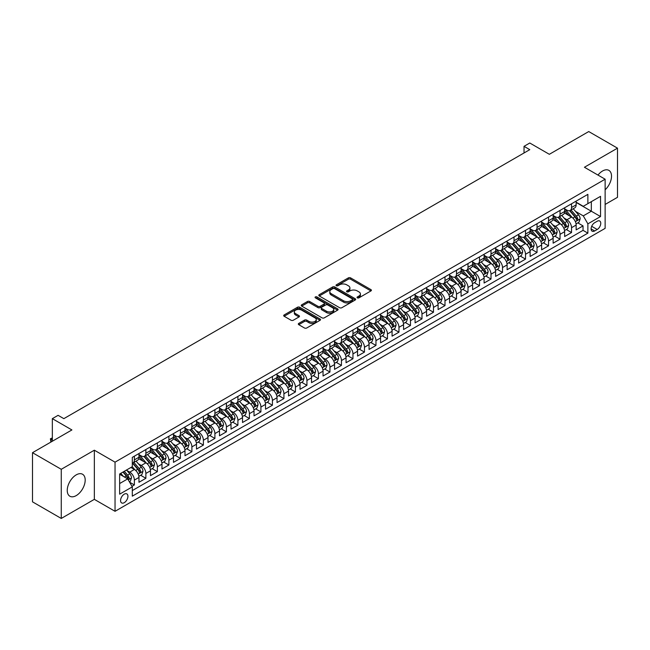 <?xml version="1.0" encoding="UTF-8"?>
<svg xmlns="http://www.w3.org/2000/svg" width="650" height="650" viewBox="0 0 650 650"><rect width="100%" height="100%" fill="white"/><g stroke="black" fill="none" stroke-linecap="round" stroke-linejoin="round"><path stroke-width="0.97" d="M357.362 297.854A1.121 0.642 0 0 0 358.938 297.854L370.939 290.924A1.601 0.918 0 0 0 371.41 290.274A1.601 0.918 0 0 0 370.939 289.624L350.61 277.883A1.601 0.918 0 0 0 348.351 277.883L336.359 284.814A1.121 0.642 0 0 0 336.026 285.269A1.121 0.642 0 0 0 336.359 285.724A1.121 0.642 0 0 0 337.935 285.724L339.487 284.83A5.111 2.949 0 0 1 346.718 284.83L348.408 285.805A5.111 2.949 0 0 1 349.911 287.893A5.111 2.949 0 0 1 348.408 289.981L346.856 290.875A1.121 0.642 0 0 0 346.531 291.33A1.121 0.642 0 0 0 346.856 291.793A1.121 0.642 0 0 0 348.441 291.793L349.993 290.891A5.111 2.949 0 0 1 357.216 290.891L358.914 291.874A5.111 2.949 0 0 1 360.409 293.954A5.111 2.949 0 0 1 358.914 296.043L357.362 296.944A1.121 0.642 0 0 0 357.029 297.399A1.121 0.642 0 0 0 357.362 297.854L357.362 296.944M76.221 495.601A12.691 7.329 120 0 0 84.508 484.421A12.691 7.329 120 0 0 82.558 474.248A12.691 7.329 120 0 0 76.221 474.874A12.691 7.329 120 0 0 67.925 486.062A12.691 7.329 120 0 0 69.875 496.226A12.691 7.329 120 0 0 76.221 495.601M605.134 189.792A12.691 7.329 120 0 0 608.887 170.373A12.691 7.329 120 0 0 602.542 171.007A12.691 7.329 120 0 0 597.984 175.077M124.247 502.677A5.208 3.006 120 0 0 127.652 498.087A5.208 3.006 120 0 0 126.847 493.911A5.208 3.006 120 0 0 124.247 494.171A5.208 3.006 120 0 0 120.843 498.761A5.208 3.006 120 0 0 121.647 502.929A5.208 3.006 120 0 0 124.247 502.677M298.781 323.391A1.601 0.918 0 0 0 298.309 324.049A1.601 0.918 0 0 0 298.781 324.699L304.484 327.99A1.601 0.918 0 0 0 306.743 327.99L320.068 320.296A1.601 0.918 0 0 0 320.531 319.646A1.601 0.918 0 0 0 320.068 318.996L299.739 307.255A1.601 0.918 0 0 0 297.481 307.255L284.156 314.949A1.601 0.918 0 0 0 283.692 315.599A1.601 0.918 0 0 0 284.156 316.257L291.046 320.231A1.601 0.918 0 0 0 293.304 320.231L299.008 316.94A1.601 0.918 0 0 0 299.471 316.29A1.601 0.918 0 0 0 299.008 315.632L295.588 313.666A4.274 2.47 0 0 1 294.336 311.919A4.274 2.47 0 0 1 296.977 309.644A4.274 2.47 0 0 1 301.632 310.172L315.014 317.899A4.274 2.47 0 0 1 316.266 319.646A4.274 2.47 0 0 1 313.625 321.921A4.274 2.47 0 0 1 308.969 321.392L306.743 320.101A1.601 0.918 0 0 0 304.484 320.101L298.781 323.391L298.781 324.699L304.484 321.433L304.484 320.101M605.134 204.449L617.5 197.308L617.5 148.159L588.738 131.552L549.339 154.302L529.783 143.008L524.03 146.331L529.783 149.654L63.846 418.649L58.094 415.334L52.341 418.649L52.341 441.236M61.263 469.3L61.263 518.448L94.339 499.354L94.339 450.198L61.263 469.3L32.5 452.692L71.906 429.942L52.341 418.649M94.339 450.198L115.042 462.158L605.134 179.205L605.134 228.361L115.042 511.306L115.042 462.158M617.5 148.159L584.423 167.253L605.134 179.205M339.601 307.71A1.601 0.918 0 0 0 341.859 307.71L355.184 300.024A1.601 0.918 0 0 0 355.656 299.366A1.601 0.918 0 0 0 355.184 298.716L334.864 286.983A1.601 0.918 0 0 0 332.605 286.983L319.28 294.678A1.601 0.918 0 0 0 318.809 295.327A1.601 0.918 0 0 0 319.28 295.977L339.601 307.71M315.827 298.098A1.121 0.642 0 0 1 316.964 298.252L316.964 296.92L337.626 308.856A1.601 0.918 0 0 1 338.098 309.506A1.601 0.918 0 0 1 337.626 310.156L324.301 317.85A1.601 0.918 0 0 1 322.043 317.85L301.714 306.118L307.418 302.851L307.418 301.519L301.714 304.809A1.601 0.918 0 0 0 301.251 305.467A1.601 0.918 0 0 0 301.714 306.118L301.714 304.809M307.418 302.851A1.601 0.918 0 0 1 309.676 302.851L309.676 301.519A1.601 0.918 0 0 0 307.418 301.519M309.676 301.519L317.923 306.28A1.601 0.918 0 0 0 320.182 306.28L323.96 304.094A1.601 0.918 0 0 0 324.431 303.444A1.601 0.918 0 0 0 323.96 302.794L315.38 297.838A1.121 0.642 0 0 1 315.055 297.383A1.121 0.642 0 0 1 315.746 296.782A1.121 0.642 0 0 1 316.964 296.92M61.263 518.448L32.5 501.841L32.5 452.692M131.982 486.322L134.371 484.941L129.594 482.186M126.88 470.454L129.773 472.119A6.508 3.754 60 0 1 134.371 480.09L138.97 477.433L138.97 482.284L145.876 478.294L140.644 475.272M138.385 463.808L141.278 465.481A6.508 3.754 60 0 1 145.876 473.452L150.475 470.795L150.475 475.637L157.381 471.656L152.149 468.634M149.89 457.169L152.782 458.835A6.508 3.754 60 0 1 157.381 466.806L161.98 464.149L161.98 468.999L168.886 465.01L163.654 461.996M161.395 450.523L164.279 452.197A6.508 3.754 60 0 1 168.886 460.168L173.485 457.511L173.485 462.353L180.391 458.372L175.159 455.349M172.9 443.885L175.784 445.551A6.508 3.754 60 0 1 180.391 453.521L184.99 450.864L184.99 455.715L191.896 451.734L186.656 448.711M184.405 437.247L187.289 438.913A6.508 3.754 60 0 1 191.896 446.883L196.495 444.226L196.495 449.077L203.401 445.087L198.161 442.065M195.91 430.601L198.794 432.266A6.508 3.754 60 0 1 203.401 440.237L208 437.58L208 442.431L214.906 438.449L209.666 435.427M207.415 423.962L210.299 425.628A6.508 3.754 60 0 1 214.906 433.599L219.505 430.942L219.505 435.793L226.403 431.803L221.171 428.781M218.92 417.316L221.804 418.982A6.508 3.754 60 0 1 226.403 426.952L231.01 424.296L231.01 429.146L237.908 425.165L232.676 422.142M230.425 410.678L233.309 412.344A6.508 3.754 60 0 1 237.908 420.314L242.515 417.657L242.515 422.508L249.413 418.519L244.181 415.496M241.922 404.032L244.814 405.697A6.508 3.754 60 0 1 249.413 413.668L254.02 411.011L254.02 415.862L260.918 411.881L255.686 408.858M253.427 397.394L256.319 399.059A6.508 3.754 60 0 1 260.918 407.03L265.525 404.373L265.525 409.224L272.423 405.234L267.191 402.212M264.932 390.748L267.824 392.413A6.508 3.754 60 0 1 272.423 400.384L277.03 397.727L277.03 402.577L283.928 398.596L278.696 395.574M276.437 384.109L279.329 385.775A6.508 3.754 60 0 1 283.928 393.746L288.535 391.089L288.535 395.939L295.433 391.95L290.201 388.928M287.942 377.463L290.834 379.129A6.508 3.754 60 0 1 295.433 387.099L300.032 384.442L300.032 389.293L306.938 385.312L301.706 382.289M299.447 370.825L302.339 372.491A6.508 3.754 60 0 1 306.938 380.461L311.537 377.804L311.537 382.655L318.443 378.666L313.211 375.643M310.952 364.179L313.844 365.852A6.508 3.754 60 0 1 318.443 373.815L323.042 371.158L323.042 376.009L329.948 372.027L324.716 369.005M322.457 357.541L325.341 359.206A6.508 3.754 60 0 1 329.948 367.177L334.547 364.52L334.547 369.371L341.453 365.381L336.221 362.359M333.962 350.894L336.846 352.568A6.508 3.754 60 0 1 341.453 360.539L346.052 357.882L346.052 362.724L352.958 358.743L347.717 355.721M345.467 344.256L348.351 345.922A6.508 3.754 60 0 1 352.958 353.892L357.557 351.236L357.557 356.086L364.463 352.097L359.223 349.074M356.972 337.61L359.856 339.284A6.508 3.754 60 0 1 364.463 347.254L369.062 344.598L369.062 349.44L375.968 345.459L370.727 342.436M368.477 330.972L371.361 332.637A6.508 3.754 60 0 1 375.968 340.608L380.567 337.951L380.567 342.802L387.465 338.812L382.233 335.79M379.982 324.326L382.866 325.999A6.508 3.754 60 0 1 387.465 333.97L392.072 331.313L392.072 336.156L398.97 332.174L393.738 329.152M391.487 317.688L394.371 319.353A6.508 3.754 60 0 1 398.97 327.324L403.577 324.667L403.577 329.517L410.475 325.528L405.243 322.506M402.984 311.041L405.876 312.715A6.508 3.754 60 0 1 410.475 320.686L415.082 318.029L415.082 322.871L421.98 318.89L416.747 315.868M414.489 304.403L417.381 306.069A6.508 3.754 60 0 1 421.98 314.039L426.587 311.382L426.587 316.233L433.485 312.244L428.253 309.229M425.994 297.757L428.886 299.431A6.508 3.754 60 0 1 433.485 307.401L438.092 304.744L438.092 309.587L444.99 305.606L439.757 302.583M437.499 291.119L440.391 292.784A6.508 3.754 60 0 1 444.99 300.755L449.597 298.098L449.597 302.949L456.495 298.967L451.262 295.945M449.004 284.481L451.896 286.146A6.508 3.754 60 0 1 456.495 294.117L461.094 291.46L461.094 296.311L468 292.321L462.767 289.299M460.509 277.834L463.401 279.5A6.508 3.754 60 0 1 468 287.471L472.599 284.814L472.599 289.664L479.505 285.683L474.273 282.661M472.014 271.196L474.906 272.862A6.508 3.754 60 0 1 479.505 280.832L484.104 278.176L484.104 283.026L491.01 279.037L485.777 276.014M483.519 264.55L486.403 266.216A6.508 3.754 60 0 1 491.01 274.186L495.609 271.529L495.609 276.38L502.515 272.399L497.282 269.376M495.024 257.912L497.908 259.577A6.508 3.754 60 0 1 502.515 267.548L507.114 264.891L507.114 269.742L514.02 265.752L508.779 262.73M506.529 251.266L509.413 252.931A6.508 3.754 60 0 1 514.02 260.902L518.619 258.245L518.619 263.096L525.525 259.114L520.284 256.092M518.034 244.627L520.918 246.293A6.508 3.754 60 0 1 525.525 254.264L530.124 251.607L530.124 256.457L537.03 252.468L531.789 249.446M529.539 237.981L532.423 239.647A6.508 3.754 60 0 1 537.03 247.618L541.629 244.961L541.629 249.811L548.535 245.83L543.294 242.807M541.044 231.343L543.928 233.009A6.508 3.754 60 0 1 548.535 240.979L553.134 238.322L553.134 243.173L560.032 239.184L554.799 236.161M552.549 224.697L555.433 226.363A6.508 3.754 60 0 1 560.032 234.333L564.639 231.676L564.639 236.527L571.537 232.546L571.537 227.695A6.508 3.754 -120 0 0 566.938 219.724L564.046 218.059M566.304 229.523L571.537 232.546M138.97 477.433A6.508 3.754 -120 0 0 134.371 469.462L130.918 467.472M150.475 470.795A6.508 3.754 -120 0 0 145.876 462.824L138.759 458.713M161.98 464.149A6.508 3.754 -120 0 0 157.381 456.178L150.264 452.075M173.485 457.511A6.508 3.754 -120 0 0 168.886 449.54L161.769 445.429M184.99 450.864A6.508 3.754 -120 0 0 180.391 442.894L173.274 438.791M196.495 444.226A6.508 3.754 -120 0 0 191.896 436.256L184.779 432.144M208 437.58A6.508 3.754 -120 0 0 203.401 429.609L196.284 425.506M219.505 430.942A6.508 3.754 -120 0 0 214.906 422.971L207.789 418.86M231.01 424.296A6.508 3.754 -120 0 0 226.403 416.325L219.294 412.222M242.515 417.657A6.508 3.754 -120 0 0 237.908 409.687L230.799 405.576M254.02 411.011A6.508 3.754 -120 0 0 249.413 403.041L242.304 398.938M265.525 404.373A6.508 3.754 -120 0 0 260.918 396.402L253.809 392.291M277.03 397.727A6.508 3.754 -120 0 0 272.423 389.756L265.314 385.653M288.535 391.089A6.508 3.754 -120 0 0 283.928 383.118L276.811 379.007M300.032 384.442A6.508 3.754 -120 0 0 295.433 376.472L288.316 372.369M311.537 377.804A6.508 3.754 -120 0 0 306.938 369.834L299.821 365.723M323.042 371.158A6.508 3.754 -120 0 0 318.443 363.196L311.326 359.084M334.547 364.52A6.508 3.754 -120 0 0 329.948 356.549L322.831 352.438M346.052 357.882A6.508 3.754 -120 0 0 341.453 349.911L334.336 345.8M357.557 351.236A6.508 3.754 -120 0 0 352.958 343.265L345.841 339.162M369.062 344.598A6.508 3.754 -120 0 0 364.463 336.627L357.346 332.516M380.567 337.951A6.508 3.754 -120 0 0 375.968 329.981L368.851 325.877M392.072 331.313A6.508 3.754 -120 0 0 387.465 323.342L380.356 319.231M403.577 324.667A6.508 3.754 -120 0 0 398.97 316.696L391.861 312.593M415.082 318.029A6.508 3.754 -120 0 0 410.475 310.058L403.366 305.947M426.587 311.382A6.508 3.754 -120 0 0 421.98 303.412L414.871 299.309M438.092 304.744A6.508 3.754 -120 0 0 433.485 296.774L426.376 292.662M449.597 298.098A6.508 3.754 -120 0 0 444.99 290.127L437.872 286.024M461.094 291.46A6.508 3.754 -120 0 0 456.495 283.489L449.378 279.378M472.599 284.814A6.508 3.754 -120 0 0 468 276.843L460.882 272.74M484.104 278.176A6.508 3.754 -120 0 0 479.505 270.205L472.387 266.094M495.609 271.529A6.508 3.754 -120 0 0 491.01 263.559L483.892 259.456M507.114 264.891A6.508 3.754 -120 0 0 502.515 256.921L495.398 252.809M518.619 258.245A6.508 3.754 -120 0 0 514.02 250.274L506.902 246.171M530.124 251.607A6.508 3.754 -120 0 0 525.525 243.636L518.408 239.525M541.629 244.961A6.508 3.754 -120 0 0 537.03 236.99L529.913 232.887M553.134 238.322A6.508 3.754 -120 0 0 548.535 230.352L541.418 226.241M564.639 231.676A6.508 3.754 -120 0 0 560.032 223.706L552.923 219.602M597.196 221.252L594.661 222.714A5.046 2.909 120 0 0 591.37 227.159A5.046 2.909 120 0 0 592.142 231.197A5.046 2.909 120 0 0 594.661 230.953L597.196 229.491A5.046 2.909 120 0 0 600.486 225.046A5.046 2.909 120 0 0 599.714 221A5.046 2.909 120 0 0 597.196 221.252M119.649 483.543L127.701 478.896L132.299 486.866L132.299 496.161L587.876 233.139L587.876 223.844L583.278 215.873L575.551 211.412M132.299 486.866L119.649 494.171L119.649 473.98L132.299 466.676L132.299 457.372L587.876 194.35L587.876 203.653L600.535 196.341L600.535 216.539L587.876 223.844M138.97 454.586L141.278 455.918A6.508 3.754 60 0 0 144.528 456.235L149.126 453.578A6.508 3.754 -120 0 0 150.475 450.604L150.475 446.883M150.475 447.948L152.782 449.272A6.508 3.754 60 0 0 156.032 449.597L160.631 446.94A6.508 3.754 -120 0 0 161.98 443.958L161.98 440.237M161.98 441.301L164.279 442.634A6.508 3.754 60 0 0 167.537 442.951L172.136 440.294A6.508 3.754 -120 0 0 173.485 437.32L173.485 433.599M173.485 434.663L175.784 435.988A6.508 3.754 60 0 0 179.043 436.312L183.641 433.656A6.508 3.754 -120 0 0 184.99 430.674L184.99 426.952M184.99 428.017L187.289 429.349A6.508 3.754 60 0 0 190.548 429.666L195.146 427.009A6.508 3.754 -120 0 0 196.495 424.036L196.495 420.314M196.495 421.379L198.794 422.703A6.508 3.754 60 0 0 202.053 423.028L206.651 420.371A6.508 3.754 -120 0 0 208 417.389L208 413.668M208 414.733L210.299 416.065A6.508 3.754 60 0 0 213.557 416.382L218.156 413.725A6.508 3.754 -120 0 0 219.505 410.751L219.505 407.03M219.505 408.094L221.804 409.419A6.508 3.754 60 0 0 225.062 409.744L229.661 407.087A6.508 3.754 -120 0 0 231.01 404.105L231.01 400.384M231.01 401.448L233.309 402.781A6.508 3.754 60 0 0 236.568 403.098L241.166 400.441A6.508 3.754 -120 0 0 242.515 397.467L242.515 393.746M242.515 394.81L244.814 396.134A6.508 3.754 60 0 0 248.064 396.459L252.671 393.803A6.508 3.754 -120 0 0 254.02 390.821L254.02 387.099M254.02 388.164L256.319 389.496A6.508 3.754 60 0 0 259.569 389.813L264.176 387.156A6.508 3.754 -120 0 0 265.525 384.183L265.525 380.461M265.525 381.526L267.824 382.85A6.508 3.754 60 0 0 271.074 383.175L275.681 380.518A6.508 3.754 -120 0 0 277.03 377.536L277.03 373.815M277.03 374.879L279.329 376.212A6.508 3.754 60 0 0 282.579 376.529L287.186 373.872A6.508 3.754 -120 0 0 288.535 370.898L288.535 367.177M288.535 368.241L290.834 369.566A6.508 3.754 60 0 0 294.084 369.891L298.691 367.234A6.508 3.754 -120 0 0 300.032 364.252L300.032 360.531M300.032 361.595L302.339 362.928A6.508 3.754 60 0 0 305.589 363.244L310.188 360.588A6.508 3.754 -120 0 0 311.537 357.614L311.537 353.892M311.537 354.957L313.844 356.281A6.508 3.754 60 0 0 317.094 356.606L321.693 353.949A6.508 3.754 -120 0 0 323.042 350.967L323.042 347.254M323.042 348.311L325.341 349.643A6.508 3.754 60 0 0 328.599 349.968L333.198 347.311A6.508 3.754 -120 0 0 334.547 344.329L334.547 340.608M334.547 341.673L336.846 342.997A6.508 3.754 60 0 0 340.104 343.322L344.703 340.665A6.508 3.754 -120 0 0 346.052 337.683L346.052 333.97M346.052 335.026L348.351 336.359A6.508 3.754 60 0 0 351.609 336.684L356.208 334.027A6.508 3.754 -120 0 0 357.557 331.045L357.557 327.324M357.557 328.388L359.856 329.713A6.508 3.754 60 0 0 363.114 330.037L367.713 327.381A6.508 3.754 -120 0 0 369.062 324.399L369.062 320.686M369.062 321.742L371.361 323.074A6.508 3.754 60 0 0 374.619 323.399L379.218 320.743A6.508 3.754 -120 0 0 380.567 317.761L380.567 314.039M380.567 315.104L382.866 316.428A6.508 3.754 60 0 0 386.124 316.753L390.723 314.096A6.508 3.754 -120 0 0 392.072 311.114L392.072 307.401M392.072 308.457L394.371 309.79A6.508 3.754 60 0 0 397.629 310.115L402.228 307.458A6.508 3.754 -120 0 0 403.577 304.476L403.577 300.755M403.577 301.819L405.876 303.144A6.508 3.754 60 0 0 409.126 303.469L413.733 300.812A6.508 3.754 -120 0 0 415.082 297.83L415.082 294.117M415.082 295.181L417.381 296.506A6.508 3.754 60 0 0 420.631 296.831L425.238 294.174A6.508 3.754 -120 0 0 426.587 291.192L426.587 287.471M426.587 288.535L428.886 289.868A6.508 3.754 60 0 0 432.136 290.184L436.743 287.527A6.508 3.754 -120 0 0 438.092 284.554L438.092 280.832M438.092 281.897L440.391 283.221A6.508 3.754 60 0 0 443.641 283.546L448.248 280.889A6.508 3.754 -120 0 0 449.597 277.908L449.597 274.186M449.597 275.251L451.896 276.583A6.508 3.754 60 0 0 455.146 276.9L459.753 274.243A6.508 3.754 -120 0 0 461.094 271.269L461.094 267.548M461.094 268.613L463.401 269.937A6.508 3.754 60 0 0 466.651 270.262L471.25 267.605A6.508 3.754 -120 0 0 472.599 264.623L472.599 260.902M472.599 261.966L474.906 263.299A6.508 3.754 60 0 0 478.156 263.616L482.755 260.959A6.508 3.754 -120 0 0 484.104 257.985L484.104 254.264M484.104 255.328L486.403 256.652A6.508 3.754 60 0 0 489.661 256.977L494.26 254.321A6.508 3.754 -120 0 0 495.609 251.339L495.609 247.618M495.609 248.682L497.908 250.014A6.508 3.754 60 0 0 501.166 250.331L505.765 247.674A6.508 3.754 -120 0 0 507.114 244.701L507.114 240.979M507.114 242.044L509.413 243.368A6.508 3.754 60 0 0 512.671 243.693L517.27 241.036A6.508 3.754 -120 0 0 518.619 238.054L518.619 234.333M518.619 235.398L520.918 236.73A6.508 3.754 60 0 0 524.176 237.047L528.775 234.39A6.508 3.754 -120 0 0 530.124 231.416L530.124 227.695M530.124 228.759L532.423 230.084A6.508 3.754 60 0 0 535.681 230.409L540.28 227.752A6.508 3.754 -120 0 0 541.629 224.77L541.629 221.049M541.629 222.113L543.928 223.446A6.508 3.754 60 0 0 547.186 223.762L551.785 221.106A6.508 3.754 -120 0 0 553.134 218.132L553.134 214.411M553.134 215.475L555.433 216.799A6.508 3.754 60 0 0 558.691 217.124L563.29 214.467A6.508 3.754 -120 0 0 564.639 211.486L564.639 207.764M132.299 490.587L583.042 230.352L583.042 225.899L576.144 229.889L576.144 225.038A6.508 3.754 -120 0 0 571.537 217.068L564.428 212.956M564.639 208.829L566.938 210.161A6.508 3.754 -120 0 0 570.188 210.478A6.508 3.754 -120 0 0 571.537 207.504L571.537 203.783M570.188 210.478L574.795 207.821A6.508 3.754 -120 0 0 576.144 204.847L576.144 201.126M134.371 456.178L134.371 459.899A6.508 3.754 60 0 1 133.023 462.881A6.508 3.754 60 0 1 132.299 463.141M133.023 462.881L137.629 460.224A6.508 3.754 -120 0 0 138.97 457.243L138.97 453.521M145.876 449.54L145.876 453.261A6.508 3.754 60 0 1 144.528 456.235M157.381 442.894L157.381 446.615A6.508 3.754 60 0 1 156.032 449.597M168.886 436.256L168.886 439.977A6.508 3.754 60 0 1 167.537 442.951M180.391 429.609L180.391 433.331A6.508 3.754 60 0 1 179.043 436.312M191.896 422.971L191.896 426.692A6.508 3.754 60 0 1 190.548 429.666M203.401 416.325L203.401 420.046A6.508 3.754 60 0 1 202.053 423.028M214.906 409.687L214.906 413.408A6.508 3.754 60 0 1 213.557 416.382M226.403 403.041L226.403 406.762A6.508 3.754 60 0 1 225.062 409.744M237.908 396.402L237.908 400.124A6.508 3.754 60 0 1 236.568 403.098M249.413 389.756L249.413 393.477A6.508 3.754 60 0 1 248.064 396.459M260.918 383.118L260.918 386.839A6.508 3.754 60 0 1 259.569 389.813M272.423 376.472L272.423 380.193A6.508 3.754 60 0 1 271.074 383.175M283.928 369.834L283.928 373.555A6.508 3.754 60 0 1 282.579 376.529M295.433 363.188L295.433 366.909A6.508 3.754 60 0 1 294.084 369.891M306.938 356.549L306.938 360.271A6.508 3.754 60 0 1 305.589 363.244M318.443 349.911L318.443 353.624A6.508 3.754 60 0 1 317.094 356.606M329.948 343.265L329.948 346.986A6.508 3.754 60 0 1 328.599 349.968M341.453 336.627L341.453 340.34A6.508 3.754 60 0 1 340.104 343.322M352.958 329.981L352.958 333.702A6.508 3.754 60 0 1 351.609 336.684M364.463 323.342L364.463 327.056A6.508 3.754 60 0 1 363.114 330.037M375.968 316.696L375.968 320.418A6.508 3.754 60 0 1 374.619 323.399M387.465 310.058L387.465 313.771A6.508 3.754 60 0 1 386.124 316.753M398.97 303.412L398.97 307.133A6.508 3.754 60 0 1 397.629 310.115M410.475 296.774L410.475 300.487A6.508 3.754 60 0 1 409.126 303.469M421.98 290.127L421.98 293.849A6.508 3.754 60 0 1 420.631 296.831M433.485 283.489L433.485 287.211A6.508 3.754 60 0 1 432.136 290.184M444.99 276.843L444.99 280.564A6.508 3.754 60 0 1 443.641 283.546M456.495 270.205L456.495 273.926A6.508 3.754 60 0 1 455.146 276.9M468 263.559L468 267.28A6.508 3.754 60 0 1 466.651 270.262M479.505 256.921L479.505 260.642A6.508 3.754 60 0 1 478.156 263.616M491.01 250.274L491.01 253.996A6.508 3.754 60 0 1 489.661 256.977M502.515 243.636L502.515 247.357A6.508 3.754 60 0 1 501.166 250.331M514.02 236.99L514.02 240.711A6.508 3.754 60 0 1 512.671 243.693M525.525 230.352L525.525 234.073A6.508 3.754 60 0 1 524.176 237.047M537.03 223.706L537.03 227.427A6.508 3.754 60 0 1 535.681 230.409M548.535 217.068L548.535 220.789A6.508 3.754 60 0 1 547.186 223.762M560.032 210.421L560.032 214.143A6.508 3.754 60 0 1 558.691 217.124M560.032 234.333L560.032 239.184M548.535 240.979L548.535 245.83M537.03 247.618L537.03 252.468M525.525 254.264L525.525 259.114M514.02 260.902L514.02 265.752M502.515 267.548L502.515 272.399M491.01 274.186L491.01 279.037M479.505 280.832L479.505 285.683M468 287.471L468 292.321M456.495 294.117L456.495 298.967M444.99 300.755L444.99 305.606M433.485 307.401L433.485 312.244M421.98 314.039L421.98 318.89M410.475 320.686L410.475 325.528M398.97 327.324L398.97 332.174M387.465 333.97L387.465 338.812M375.968 340.608L375.968 345.459M364.463 347.254L364.463 352.097M352.958 353.892L352.958 358.743M341.453 360.539L341.453 365.381M329.948 367.177L329.948 372.027M318.443 373.815L318.443 378.666M306.938 380.461L306.938 385.312M295.433 387.099L295.433 391.95M283.928 393.746L283.928 398.596M272.423 400.384L272.423 405.234M260.918 407.03L260.918 411.881M249.413 413.668L249.413 418.519M237.908 420.314L237.908 425.165M226.403 426.952L226.403 431.803M214.906 433.599L214.906 438.449M203.401 440.237L203.401 445.087M191.896 446.883L191.896 451.734M180.391 453.521L180.391 458.372M168.886 460.168L168.886 465.01M157.381 466.806L157.381 471.656M145.876 473.452L145.876 478.294M134.371 480.09L134.371 484.941M127.701 478.896L119.649 474.248M583.278 215.873L591.329 211.226L591.329 201.654L600.535 196.341M576.144 202.459L600.535 216.539M576.144 202.191L583.278 206.31L587.876 203.653M94.339 499.354L115.042 511.306M524.03 146.331L524.03 152.969M577.809 222.877L583.042 225.899M583.042 230.352L587.876 233.139M357.809 298.009L358.914 297.375A5.111 2.949 0 0 0 360.409 295.287L360.409 293.954M349.911 287.893L349.911 289.226A5.111 2.949 0 0 1 348.408 291.306L347.303 291.947M370.914 290.94L350.61 279.216A1.601 0.918 0 0 0 348.351 279.216L336.806 285.886M355.184 298.716L355.184 300.024L334.864 288.308A1.601 0.918 0 0 0 332.605 288.308L319.296 295.994M352.365 299.829A1.121 0.642 0 0 0 352.69 299.366A1.121 0.642 0 0 0 352.365 298.911L334.523 288.608A1.121 0.642 0 0 0 332.938 288.608L331.305 289.559A5.111 2.949 0 0 0 329.802 291.647A5.111 2.949 0 0 0 331.305 293.727L343.501 300.771A5.111 2.949 0 0 0 350.724 300.771L352.365 299.829L352.365 301.153A1.121 0.642 0 0 0 352.69 300.698L352.69 299.366M329.802 291.647L329.802 292.971A5.111 2.949 0 0 0 331.305 295.059L331.305 293.727M352.365 301.153L350.724 302.096A5.111 2.949 0 0 1 343.501 302.096L331.305 295.059M309.676 302.851L317.923 307.604A1.601 0.918 0 0 0 320.182 307.604L323.96 305.427A1.601 0.918 0 0 0 324.431 304.769L324.431 303.444M316.964 298.252L337.602 310.172M326.479 311.22A4.274 2.47 0 0 0 331.134 311.756A4.274 2.47 0 0 0 333.767 309.473A4.274 2.47 0 0 0 332.516 307.726L327.803 305.004A1.601 0.918 0 0 0 325.544 305.004L321.758 307.19A1.601 0.918 0 0 0 321.295 307.848A1.601 0.918 0 0 0 321.758 308.498L326.479 311.22L326.479 312.544A4.274 2.47 0 0 0 331.134 313.081A4.274 2.47 0 0 0 333.767 310.806L333.767 309.473M321.295 307.848L321.295 309.173A1.601 0.918 0 0 0 321.758 309.822L321.758 308.498M326.479 312.544L321.758 309.822M316.266 319.646L316.266 320.97A4.274 2.47 0 0 1 313.625 323.253A4.274 2.47 0 0 1 308.969 322.717L306.743 321.433A1.601 0.918 0 0 0 304.484 321.433M294.336 311.919L294.336 313.251A4.274 2.47 0 0 0 295.588 314.99L295.588 313.666M299.008 315.632L299.008 316.94L295.588 314.99M320.044 320.312L299.739 308.588A1.601 0.918 0 0 0 297.481 308.588L284.18 316.266L284.156 314.949M576.046 223.901L579.02 222.178L580.166 218.863A4.314 2.486 -120 0 0 578.492 214.809L573.235 208.723M572.179 217.49L565.947 210.267A12.447 7.183 -120 0 0 564.639 208.902M568.758 215.459L565.273 211.429A10.335 5.964 -120 0 0 564.639 210.73M569.603 210.714L574.925 216.873A4.314 2.486 60 0 1 576.461 219.838C577.111 220.707 577.566 220.439 577.842 219.042A4.314 2.486 -120 0 0 576.306 216.076L571.049 209.991M569.92 210.616L575.632 217.23A2.194 1.268 60 0 1 576.184 218.091L577.842 219.042M576.461 219.838L576.769 220.35M564.541 230.539L567.515 228.824L568.661 225.501A4.314 2.486 -120 0 0 566.987 221.455L561.73 215.369M560.674 224.128L554.442 216.913A12.447 7.183 -120 0 0 553.134 215.548M557.253 222.105L553.767 218.067A10.335 5.964 -120 0 0 553.134 217.376M558.098 217.36L563.42 223.511A4.314 2.486 60 0 1 564.956 226.484C565.606 227.354 566.061 227.086 566.337 225.688A4.314 2.486 -120 0 0 564.801 222.714L559.544 216.629M558.415 217.254L564.127 223.868A2.194 1.268 60 0 1 564.679 224.729L566.337 225.688M564.956 226.484L565.273 226.996M553.036 237.185L556.01 235.463L557.156 232.148A4.314 2.486 -120 0 0 555.482 228.093L550.225 222.007M549.169 230.774L542.937 223.551A12.447 7.183 -120 0 0 541.629 222.186M545.748 228.743L542.262 224.713A10.335 5.964 -120 0 0 541.629 224.014M546.593 223.998L551.915 230.157A4.314 2.486 60 0 1 553.451 233.123C554.101 233.992 554.556 233.724 554.832 232.326A4.314 2.486 -120 0 0 553.296 229.361L548.039 223.275M546.91 223.901L552.622 230.514A2.194 1.268 60 0 1 553.174 231.376L554.832 232.326M553.451 233.123L553.767 233.634M541.531 243.823L544.505 242.109L545.651 238.786A4.314 2.486 -120 0 0 543.977 234.739L538.72 228.654M537.664 237.412L531.432 230.197A12.447 7.183 -120 0 0 530.124 228.824M534.243 235.389L530.758 231.351A10.335 5.964 -120 0 0 530.124 230.661M535.096 230.644L540.41 236.795A4.314 2.486 60 0 1 541.946 239.769C542.596 240.638 543.051 240.37 543.327 238.972A4.314 2.486 -120 0 0 541.791 235.999L536.534 229.913M535.405 230.539L541.117 237.153A2.194 1.268 60 0 1 541.669 238.014L543.327 238.972M541.946 239.769L542.262 240.281M530.026 250.469L533 248.747L534.154 245.432A4.314 2.486 -120 0 0 532.472 241.377L527.215 235.292M526.159 244.059L519.927 236.836A12.447 7.183 -120 0 0 518.619 235.471M522.746 242.028L519.253 237.998A10.335 5.964 -120 0 0 518.619 237.299M523.591 237.283L528.905 243.441A4.314 2.486 60 0 1 530.441 246.407C531.091 247.276 531.554 247.008 531.822 245.611A4.314 2.486 -120 0 0 530.286 242.645L525.029 236.559M523.9 237.185L529.612 243.799A2.194 1.268 60 0 1 530.164 244.66L531.822 245.611M530.441 246.407L530.758 246.919M518.521 257.108L521.495 255.393L522.649 252.07A4.314 2.486 -120 0 0 520.967 248.024L515.71 241.938M514.654 250.697L508.422 243.482A12.447 7.183 -120 0 0 507.114 242.109M511.241 248.674L507.756 244.636A10.335 5.964 -120 0 0 507.114 243.945M512.086 243.929L517.4 250.079A4.314 2.486 60 0 1 518.936 253.053C519.586 253.914 520.049 253.654 520.317 252.257A4.314 2.486 -120 0 0 518.781 249.283L513.524 243.197M512.395 243.823L518.107 250.437A2.194 1.268 60 0 1 518.659 251.298L520.317 252.257M518.936 253.053L519.253 253.565M507.016 263.754L509.99 262.031L511.144 258.716A4.314 2.486 -120 0 0 509.462 254.662L504.205 248.576M503.149 257.343L496.917 250.12A12.447 7.183 -120 0 0 495.609 248.755M499.736 255.312L496.251 251.274A10.335 5.964 -120 0 0 495.609 250.583M500.581 250.567L505.895 256.726A4.314 2.486 60 0 1 507.431 259.691C508.081 260.561 508.544 260.293 508.812 258.895A4.314 2.486 -120 0 0 507.276 255.929L502.019 249.844M500.89 250.469L506.602 257.083A2.194 1.268 60 0 1 507.154 257.944L508.812 258.895M507.431 259.691L507.747 260.203M495.511 270.392L498.485 268.678L499.639 265.354A4.314 2.486 -120 0 0 497.957 261.308L492.7 255.222M491.652 263.981L485.412 256.766A12.447 7.183 -120 0 0 484.104 255.393M488.231 261.958L484.746 257.92A10.335 5.964 -120 0 0 484.104 257.229M489.076 257.213L494.39 263.364A4.314 2.486 60 0 1 495.926 266.338C496.576 267.199 497.039 266.939 497.307 265.541A4.314 2.486 -120 0 0 495.771 262.567L490.514 256.482M489.385 257.108L495.097 263.721A2.194 1.268 60 0 1 495.657 264.582L497.307 265.541M495.926 266.338L496.243 266.849M484.006 277.038L486.98 275.316L488.134 271.993A4.314 2.486 -120 0 0 486.452 267.946L481.195 261.861M480.147 270.627L473.907 263.404A12.447 7.183 -120 0 0 472.599 262.039M476.726 268.596L473.241 264.558A10.335 5.964 -120 0 0 472.599 263.868M477.571 263.851L482.885 270.01A4.314 2.486 60 0 1 484.421 272.976C485.071 273.845 485.534 273.577 485.802 272.179A4.314 2.486 -120 0 0 484.266 269.214L479.009 263.128M477.88 263.754L483.592 270.368A2.194 1.268 60 0 1 484.152 271.221L485.802 272.179M484.421 272.976L484.738 273.488M472.501 283.676L475.475 281.962L476.629 278.639A4.314 2.486 -120 0 0 474.947 274.592L469.69 268.507M468.642 277.266L462.402 270.051A12.447 7.183 -120 0 0 461.094 268.678M465.221 275.243L461.736 271.204A10.335 5.964 -120 0 0 461.094 270.514M466.066 270.498L471.38 276.648A4.314 2.486 60 0 1 472.924 279.622C473.566 280.483 474.029 280.223 474.297 278.826A4.314 2.486 -120 0 0 472.761 275.852L467.504 269.766M466.375 270.392L472.095 277.006A2.194 1.268 60 0 1 472.648 277.867L474.297 278.826M472.924 279.622L473.233 280.134M461.004 290.314L463.97 288.6L465.124 285.277A4.314 2.486 -120 0 0 463.442 281.231L458.185 275.145M457.137 283.912L450.905 276.689A12.447 7.183 -120 0 0 449.597 275.324M453.716 281.881L450.231 277.842A10.335 5.964 -120 0 0 449.597 277.152M454.561 277.136L459.875 283.294A4.314 2.486 60 0 1 461.419 286.26C462.061 287.129 462.524 286.861 462.792 285.464A4.314 2.486 -120 0 0 461.256 282.498L455.999 276.412M454.878 277.038L460.59 283.652A2.194 1.268 60 0 1 461.142 284.505L462.792 285.464M461.419 286.26L461.727 286.772M449.499 296.961L452.465 295.246L453.619 291.923A4.314 2.486 -120 0 0 451.937 287.877L446.68 281.791M445.632 290.55L439.4 283.335A12.447 7.183 -120 0 0 438.092 281.962M442.211 288.527L438.726 284.489A10.335 5.964 -120 0 0 438.092 283.79M443.056 283.782L448.37 289.933A4.314 2.486 60 0 1 449.914 292.906C450.556 293.767 451.019 293.507 451.295 292.11A4.314 2.486 -120 0 0 449.751 289.136L444.494 283.051M443.373 283.676L449.085 290.29A2.194 1.268 60 0 1 449.637 291.151L451.295 292.11M449.914 292.906L450.223 293.418M437.994 303.599L440.968 301.884L442.114 298.561A4.314 2.486 -120 0 0 440.432 294.515L435.183 288.429M434.127 297.188L427.895 289.973A12.447 7.183 -120 0 0 426.587 288.608M430.706 295.165L427.221 291.127A10.335 5.964 -120 0 0 426.587 290.436M431.551 290.42L436.873 296.579A4.314 2.486 60 0 1 438.409 299.544C439.051 300.414 439.514 300.146 439.79 298.748A4.314 2.486 -120 0 0 438.246 295.774L432.989 289.689M431.868 290.322L437.58 296.936A2.194 1.268 60 0 1 438.132 297.789L439.79 298.748M438.409 299.544L438.718 300.056M426.489 310.245L429.463 308.531L430.609 305.207A4.314 2.486 -120 0 0 428.935 301.161L423.678 295.076M422.622 303.834L416.39 296.619A12.447 7.183 -120 0 0 415.082 295.246M419.201 301.811L415.716 297.773A10.335 5.964 -120 0 0 415.082 297.074M420.046 297.058L425.368 303.217A4.314 2.486 60 0 1 426.904 306.191C427.554 307.052 428.009 306.792 428.285 305.394A4.314 2.486 -120 0 0 426.749 302.421L421.493 296.335M420.363 296.961L426.075 303.574A2.194 1.268 60 0 1 426.628 304.436L428.285 305.394M426.904 306.191L427.212 306.702M414.984 316.883L417.958 315.169L419.104 311.846A4.314 2.486 -120 0 0 417.43 307.799L412.173 301.714M411.117 310.473L404.885 303.257A12.447 7.183 -120 0 0 403.577 301.892M407.696 308.449L404.211 304.411A10.335 5.964 -120 0 0 403.577 303.721M408.541 303.704L413.863 309.863A4.314 2.486 60 0 1 415.399 312.829C416.049 313.698 416.504 313.43 416.78 312.033A4.314 2.486 -120 0 0 415.244 309.059L409.988 302.973M408.858 303.607L414.57 310.221A2.194 1.268 60 0 1 415.123 311.074L416.78 312.033M415.399 312.829L415.707 313.341M403.479 323.529L406.453 321.815L407.599 318.492A4.314 2.486 -120 0 0 405.925 314.446L400.668 308.36M399.612 317.119L393.38 309.904A12.447 7.183 -120 0 0 392.072 308.531M396.191 315.096L392.706 311.058A10.335 5.964 -120 0 0 392.072 310.359M397.036 310.342L402.358 316.501A4.314 2.486 60 0 1 403.894 319.475C404.544 320.336 404.999 320.076 405.275 318.671A4.314 2.486 -120 0 0 403.739 315.705L398.483 309.619M397.353 310.245L403.065 316.859A2.194 1.268 60 0 1 403.618 317.72L405.275 318.671M403.894 319.475L404.211 319.979M391.974 330.168L394.948 328.453L396.094 325.13A4.314 2.486 -120 0 0 394.42 321.084L389.163 314.998M388.107 323.757L381.875 316.542A12.447 7.183 -120 0 0 380.567 315.177M384.686 321.734L381.201 317.696A10.335 5.964 -120 0 0 380.567 317.005M385.531 316.989L390.853 323.148A4.314 2.486 60 0 1 392.389 326.113C393.039 326.983 393.494 326.714 393.77 325.317A4.314 2.486 -120 0 0 392.234 322.343L386.977 316.257M385.848 316.891L391.56 323.505A2.194 1.268 60 0 1 392.113 324.358L393.77 325.317M392.389 326.113L392.706 326.625M380.469 336.814L383.443 335.099L384.589 331.776A4.314 2.486 -120 0 0 382.915 327.73L377.658 321.644M376.602 330.403L370.37 323.188A12.447 7.183 -120 0 0 369.062 321.815M373.181 328.38L369.696 324.342A10.335 5.964 -120 0 0 369.062 323.643M374.034 323.627L379.348 329.786A4.314 2.486 60 0 1 380.884 332.759C381.534 333.621 381.989 333.361 382.265 331.955A4.314 2.486 -120 0 0 380.729 328.989L375.473 322.904M374.343 323.529L380.055 330.143A2.194 1.268 60 0 1 380.608 331.004L382.265 331.955M380.884 332.759L381.201 333.263M368.964 343.452L371.938 341.738L373.092 338.414A4.314 2.486 -120 0 0 371.41 334.368L366.153 328.283M365.097 337.041L358.865 329.826A12.447 7.183 -120 0 0 357.557 328.461M361.684 335.018L358.191 330.98A10.335 5.964 -120 0 0 357.557 330.289M362.529 330.273L367.843 336.424A4.314 2.486 60 0 1 369.379 339.398C370.029 340.267 370.492 339.999 370.76 338.601A4.314 2.486 -120 0 0 369.224 335.627L363.967 329.542M362.838 330.168L368.55 336.789A2.194 1.268 60 0 1 369.102 337.642L370.76 338.601M369.379 339.398L369.696 339.909M357.459 350.098L360.433 348.384L361.587 345.061A4.314 2.486 -120 0 0 359.905 341.014L354.648 334.929M353.592 343.688L347.36 336.473A12.447 7.183 -120 0 0 346.052 335.099M350.179 341.664L346.686 337.626A10.335 5.964 -120 0 0 346.052 336.928M351.024 336.911L356.338 343.07A4.314 2.486 60 0 1 357.874 346.036C358.524 346.905 358.987 346.637 359.255 345.239A4.314 2.486 -120 0 0 357.719 342.274L352.463 336.188M351.333 336.814L357.045 343.428A2.194 1.268 60 0 1 357.598 344.289L359.255 345.239M357.874 346.036L358.191 346.548M345.954 356.736L348.928 355.022L350.082 351.699A4.314 2.486 -120 0 0 348.4 347.652L343.143 341.567M342.087 350.326L335.855 343.111A12.447 7.183 -120 0 0 334.547 341.746M338.674 348.303L335.189 344.264A10.335 5.964 -120 0 0 334.547 343.574M339.519 343.558L344.833 349.708A4.314 2.486 60 0 1 346.369 352.682C347.019 353.551 347.482 353.283 347.75 351.886A4.314 2.486 -120 0 0 346.214 348.912L340.957 342.826M339.828 343.452L345.54 350.074A2.194 1.268 60 0 1 346.092 350.927L347.75 351.886M346.369 352.682L346.686 353.194M334.449 363.382L337.423 361.668L338.577 358.345A4.314 2.486 -120 0 0 336.895 354.291L331.638 348.205M330.59 356.972L324.35 349.757A12.447 7.183 -120 0 0 323.042 348.384M327.169 354.949L323.684 350.911A10.335 5.964 -120 0 0 323.042 350.212M328.014 350.196L333.328 356.354A4.314 2.486 60 0 1 334.864 359.32C335.514 360.189 335.977 359.921 336.245 358.524A4.314 2.486 -120 0 0 334.709 355.558L329.452 349.473M328.323 350.098L334.035 356.712A2.194 1.268 60 0 1 334.596 357.573L336.245 358.524M334.864 359.32L335.181 359.832M322.944 370.021L325.918 368.306L327.072 364.983A4.314 2.486 -120 0 0 325.39 360.937L320.133 354.851M319.085 363.61L312.845 356.395A12.447 7.183 -120 0 0 311.537 355.03M315.664 361.587L312.179 357.549A10.335 5.964 -120 0 0 311.537 356.858M316.509 356.842L321.823 362.993A4.314 2.486 60 0 1 323.359 365.966C324.009 366.836 324.472 366.567 324.74 365.17A4.314 2.486 -120 0 0 323.204 362.196L317.947 356.111M316.818 356.736L322.53 363.35A2.194 1.268 60 0 1 323.091 364.211L324.74 365.17M323.359 365.966L323.676 366.478M311.439 376.667L314.413 374.944L315.567 371.629A4.314 2.486 -120 0 0 313.885 367.575L308.628 361.489M307.58 370.256L301.34 363.033A12.447 7.183 -120 0 0 300.032 361.668M304.159 368.225L300.674 364.195A10.335 5.964 -120 0 0 300.032 363.496M305.004 363.48L310.318 369.639A4.314 2.486 60 0 1 311.854 372.604C312.504 373.474 312.967 373.206 313.235 371.808A4.314 2.486 -120 0 0 311.699 368.842L306.442 362.757M305.313 363.382L311.033 369.996A2.194 1.268 60 0 1 311.586 370.858L313.235 371.808M311.854 372.604L312.171 373.116M299.942 383.305L302.908 381.591L304.062 378.267A4.314 2.486 -120 0 0 302.38 374.221L297.123 368.136M296.075 376.894L289.843 369.679A12.447 7.183 -120 0 0 288.535 368.314M292.654 374.871L289.169 370.833A10.335 5.964 -120 0 0 288.535 370.142M293.499 370.126L298.813 376.277A4.314 2.486 60 0 1 300.357 379.251C300.999 380.12 301.462 379.852 301.73 378.454A4.314 2.486 -120 0 0 300.194 375.481L294.938 369.395M293.808 370.021L299.528 376.634A2.194 1.268 60 0 1 300.081 377.496L301.73 378.454M300.357 379.251L300.666 379.762M288.438 389.951L291.403 388.229L292.557 384.914A4.314 2.486 -120 0 0 290.875 380.859L285.618 374.774M284.57 383.541L278.338 376.317A12.447 7.183 -120 0 0 277.03 374.952M281.149 381.509L277.664 377.479A10.335 5.964 -120 0 0 277.03 376.781M281.994 376.764L287.308 382.923A4.314 2.486 60 0 1 288.852 385.889C289.494 386.758 289.957 386.49 290.233 385.092A4.314 2.486 -120 0 0 288.689 382.127L283.433 376.041M282.311 376.667L288.023 383.281A2.194 1.268 60 0 1 288.576 384.142L290.233 385.092M288.852 385.889L289.161 386.401M276.933 396.589L279.906 394.875L281.052 391.552A4.314 2.486 -120 0 0 279.37 387.506L274.121 381.42M273.065 390.179L266.833 382.964A12.447 7.183 -120 0 0 265.525 381.599M269.644 388.156L266.159 384.118A10.335 5.964 -120 0 0 265.525 383.427M270.489 383.411L275.811 389.561A4.314 2.486 60 0 1 277.347 392.535C277.989 393.404 278.452 393.136 278.728 391.739A4.314 2.486 -120 0 0 277.184 388.765L271.928 382.679M270.806 383.305L276.518 389.919A2.194 1.268 60 0 1 277.071 390.78L278.728 391.739M277.347 392.535L277.656 393.047M265.428 403.236L268.401 401.513L269.547 398.198A4.314 2.486 -120 0 0 267.873 394.144L262.616 388.058M261.56 396.825L255.328 389.602A12.447 7.183 -120 0 0 254.02 388.237M258.139 394.794L254.654 390.764A10.335 5.964 -120 0 0 254.02 390.065M258.984 390.049L264.306 396.207A4.314 2.486 60 0 1 265.842 399.173C266.492 400.043 266.947 399.774 267.223 398.377A4.314 2.486 -120 0 0 265.679 395.411L260.431 389.326M259.301 389.951L265.013 396.565A2.194 1.268 60 0 1 265.566 397.426L267.223 398.377M265.842 399.173L266.151 399.685M253.922 409.874L256.896 408.159L258.042 404.836A4.314 2.486 -120 0 0 256.368 400.79L251.111 394.704M250.055 403.463L243.823 396.248A12.447 7.183 -120 0 0 242.515 394.875M246.634 401.44L243.149 397.402A10.335 5.964 -120 0 0 242.515 396.711M247.479 396.695L252.801 402.846A4.314 2.486 60 0 1 254.337 405.819C254.987 406.689 255.442 406.421 255.718 405.023A4.314 2.486 -120 0 0 254.182 402.049L248.926 395.964M247.796 396.589L253.508 403.203A2.194 1.268 60 0 1 254.061 404.064L255.718 405.023M254.337 405.819L254.646 406.331M242.418 416.52L245.391 414.798L246.537 411.483A4.314 2.486 -120 0 0 244.863 407.428L239.606 401.342M238.55 410.109L232.318 402.886A12.447 7.183 -120 0 0 231.01 401.521M235.129 408.078L231.644 404.048A10.335 5.964 -120 0 0 231.01 403.349M235.974 403.333L241.296 409.492A4.314 2.486 60 0 1 242.832 412.457C243.482 413.327 243.937 413.059 244.213 411.661A4.314 2.486 -120 0 0 242.678 408.696L237.421 402.61M236.291 403.236L242.003 409.849A2.194 1.268 60 0 1 242.556 410.711L244.213 411.661M242.832 412.457L243.149 412.969M230.912 423.158L233.886 421.444L235.032 418.121A4.314 2.486 -120 0 0 233.358 414.074L228.101 407.989M227.045 416.747L220.813 409.533A12.447 7.183 -120 0 0 219.505 408.159M223.624 414.724L220.139 410.686A10.335 5.964 -120 0 0 219.505 409.996M224.469 409.979L229.791 416.13A4.314 2.486 60 0 1 231.327 419.104C231.977 419.965 232.432 419.705 232.708 418.308A4.314 2.486 -120 0 0 231.172 415.334L225.916 409.248M224.786 409.874L230.498 416.488A2.194 1.268 60 0 1 231.051 417.349L232.708 418.308M231.327 419.104L231.644 419.616M219.408 429.804L222.381 428.082L223.527 424.767A4.314 2.486 -120 0 0 221.853 420.712L216.596 414.627M215.54 423.394L209.308 416.171A12.447 7.183 -120 0 0 208 414.806M212.119 421.363L208.634 417.324A10.335 5.964 -120 0 0 208 416.634M212.972 416.618L218.286 422.776A4.314 2.486 60 0 1 219.822 425.742C220.472 426.611 220.927 426.343 221.203 424.946A4.314 2.486 -120 0 0 219.668 421.98L214.411 415.894M213.281 416.52L218.993 423.134A2.194 1.268 60 0 1 219.546 423.995L221.203 424.946M219.822 425.742L220.139 426.254M207.903 436.442L210.876 434.728L212.03 431.405A4.314 2.486 -120 0 0 210.348 427.359L205.091 421.273M204.035 430.032L197.803 422.817A12.447 7.183 -120 0 0 196.495 421.444M200.623 428.009L197.129 423.971A10.335 5.964 -120 0 0 196.495 423.28M201.468 423.264L206.781 429.414A4.314 2.486 60 0 1 208.317 432.388C208.967 433.249 209.43 432.989 209.698 431.592A4.314 2.486 -120 0 0 208.162 428.618L202.906 422.532M201.776 423.158L207.488 429.772A2.194 1.268 60 0 1 208.041 430.633L209.698 431.592M208.317 432.388L208.634 432.9M196.398 443.089L199.371 441.366L200.525 438.043A4.314 2.486 -120 0 0 198.843 433.997L193.586 427.911M192.53 436.678L186.298 429.455A12.447 7.183 -120 0 0 184.99 428.09M189.118 434.647L185.624 430.609A10.335 5.964 -120 0 0 184.99 429.918M189.963 429.902L195.276 436.061A4.314 2.486 60 0 1 196.812 439.026C197.462 439.896 197.925 439.628 198.193 438.23A4.314 2.486 -120 0 0 196.657 435.264L191.401 429.179M190.271 429.804L195.983 436.418A2.194 1.268 60 0 1 196.536 437.271L198.193 438.23M196.812 439.026L197.129 439.538M184.893 449.727L187.866 448.012L189.02 444.689A4.314 2.486 -120 0 0 187.338 440.643L182.081 434.558M181.025 443.316L174.793 436.101A12.447 7.183 -120 0 0 173.485 434.728M177.612 441.293L174.127 437.255A10.335 5.964 -120 0 0 173.485 436.556M178.457 436.548L183.771 442.699A4.314 2.486 60 0 1 185.307 445.673C185.957 446.534 186.42 446.274 186.688 444.876A4.314 2.486 -120 0 0 185.153 441.902L179.896 435.817M178.766 436.442L184.478 443.056A2.194 1.268 60 0 1 185.031 443.918L186.688 444.876M185.307 445.673L185.624 446.184M173.388 456.365L176.361 454.651L177.515 451.327A4.314 2.486 -120 0 0 175.833 447.281L170.576 441.196M169.528 449.962L163.288 442.739A12.447 7.183 -120 0 0 161.98 441.374M166.107 447.931L162.622 443.893A10.335 5.964 -120 0 0 161.98 443.202M166.952 443.186L172.266 449.345A4.314 2.486 60 0 1 173.802 452.311C174.452 453.18 174.915 452.912 175.183 451.514A4.314 2.486 -120 0 0 173.648 448.549L168.391 442.455M167.261 443.089L172.973 449.702A2.194 1.268 60 0 1 173.534 450.556L175.183 451.514M173.802 452.311L174.119 452.823M161.882 463.011L164.856 461.297L166.01 457.974A4.314 2.486 -120 0 0 164.328 453.927L159.071 447.842M158.023 456.601L151.783 449.386A12.447 7.183 -120 0 0 150.475 448.012M154.602 454.577L151.117 450.539A10.335 5.964 -120 0 0 150.475 449.841M155.447 449.824L160.761 455.983A4.314 2.486 60 0 1 162.297 458.957C162.947 459.818 163.41 459.558 163.678 458.161A4.314 2.486 -120 0 0 162.143 455.187L156.886 449.101M155.756 449.727L161.468 456.341A2.194 1.268 60 0 1 162.029 457.202L163.678 458.161M162.297 458.957L162.614 459.469M150.377 469.649L153.351 467.935L154.505 464.612A4.314 2.486 -120 0 0 152.823 460.566L147.566 454.48M146.518 463.239L140.278 456.024A12.447 7.183 -120 0 0 138.97 454.659M143.097 461.216L139.612 457.177A10.335 5.964 -120 0 0 138.97 456.487M143.942 456.471L149.256 462.629A4.314 2.486 60 0 1 150.792 465.595C151.442 466.464 151.905 466.196 152.173 464.799A4.314 2.486 -120 0 0 150.638 461.825L145.381 455.739M144.251 456.373L149.971 462.987A2.194 1.268 60 0 1 150.524 463.84L152.173 464.799M150.792 465.595L151.109 466.107M138.881 476.296L141.846 474.581L143 471.258A4.314 2.486 -120 0 0 141.318 467.212L136.061 461.126M135.013 469.885L132.259 466.7M131.593 467.862L131.146 467.342M132.438 463.109L137.751 469.267A4.314 2.486 60 0 1 139.295 472.241C139.937 473.102 140.4 472.843 140.668 471.437A4.314 2.486 -120 0 0 139.132 468.471L133.876 462.386M132.746 463.011L138.466 469.625A2.194 1.268 60 0 1 139.019 470.486L140.668 471.437M139.295 472.241L139.604 472.753M129.366 481.788L130.341 481.219L131.495 477.896A4.314 2.486 -120 0 0 129.813 473.85L126.506 470.023M123.419 476.426L120.754 473.338M120.088 474.5L119.649 473.988M122.939 472.079L126.246 475.914A4.314 2.486 60 0 1 127.79 478.879C128.432 479.749 128.895 479.481 129.171 478.083A4.314 2.486 -120 0 0 127.628 475.109L124.321 471.282M123.207 471.924L126.961 476.271A2.194 1.268 60 0 1 127.514 477.124L129.171 478.083M127.79 478.879L128.099 479.391M52.341 438.376L51.025 439.14L52.341 439.904M50.911 442.065L50.391 438.774L52.341 437.897M50.391 438.774L51.025 439.14L51.025 442M129.773 472.119L134.371 469.462M141.278 465.481L145.876 462.824M152.782 458.835L157.381 456.178M164.279 452.197L168.886 449.54M175.784 445.551L180.391 442.894M187.289 438.913L191.896 436.256M198.794 432.266L203.401 429.609M210.299 425.628L214.906 422.971M221.804 418.982L226.403 416.325M233.309 412.344L237.908 409.687M244.814 405.697L249.413 403.041M256.319 399.059L260.918 396.402M267.824 392.413L272.423 389.756M279.329 385.775L283.928 383.118M290.834 379.129L295.433 376.472M302.339 372.491L306.938 369.834M313.844 365.852L318.443 363.196M325.341 359.206L329.948 356.549M336.846 352.568L341.453 349.911M348.351 345.922L352.958 343.265M359.856 339.284L364.463 336.627M371.361 332.637L375.968 329.981M382.866 325.999L387.465 323.342M394.371 319.353L398.97 316.696M405.876 312.715L410.475 310.058M417.381 306.069L421.98 303.412M428.886 299.431L433.485 296.774M440.391 292.784L444.99 290.127M451.896 286.146L456.495 283.489M463.401 279.5L468 276.843M474.906 272.862L479.505 270.205M486.403 266.216L491.01 263.559M497.908 259.577L502.515 256.921M509.413 252.931L514.02 250.274M520.918 246.293L525.525 243.636M532.423 239.647L537.03 236.99M543.928 233.009L548.535 230.352M555.433 226.363L560.032 223.706M566.938 219.724L571.537 217.068M571.537 207.504L576.144 204.847M134.371 459.899L138.97 457.243M145.876 453.261L150.475 450.604M157.381 446.615L161.98 443.958M168.886 439.977L173.485 437.32M180.391 433.331L184.99 430.674M191.896 426.692L196.495 424.036M203.401 420.046L208 417.389M214.906 413.408L219.505 410.751M226.403 406.762L231.01 404.105M237.908 400.124L242.515 397.467M249.413 393.477L254.02 390.821M260.918 386.839L265.525 384.183M272.423 380.193L277.03 377.536M283.928 373.555L288.535 370.898M295.433 366.909L300.032 364.252M306.938 360.271L311.537 357.614M318.443 353.624L323.042 350.967M329.948 346.986L334.547 344.329M341.453 340.34L346.052 337.683M352.958 333.702L357.557 331.045M364.463 327.056L369.062 324.399M375.968 320.418L380.567 317.761M387.465 313.771L392.072 311.114M398.97 307.133L403.577 304.476M410.475 300.487L415.082 297.83M421.98 293.849L426.587 291.192M433.485 287.211L438.092 284.554M444.99 280.564L449.597 277.908M456.495 273.926L461.094 271.269M468 267.28L472.599 264.623M479.505 260.642L484.104 257.985M491.01 253.996L495.609 251.339M502.515 247.357L507.114 244.701M514.02 240.711L518.619 238.054M525.525 234.073L530.124 231.416M537.03 227.427L541.629 224.77M548.535 220.789L553.134 218.132M560.032 214.143L564.639 211.486M571.537 227.695L576.144 225.038M591.679 226.306L597.196 229.491M591.094 228.889L594.661 230.953M358.914 297.375L358.914 296.043M346.856 291.793L346.856 290.875M348.408 291.306L348.408 289.981M336.359 285.724L336.359 284.814M348.351 279.216L348.351 277.883M350.61 279.216L350.61 277.883M370.939 290.924L370.939 289.624M319.28 295.977L319.28 294.678M332.605 288.308L332.605 286.983M334.864 288.308L334.864 286.983M343.501 302.096L343.501 300.771M350.724 302.096L350.724 300.771M317.923 307.604L317.923 306.28M320.182 307.604L320.182 306.28M323.96 305.427L323.96 304.094M337.626 310.156L337.626 308.856M306.743 321.433L306.743 320.101M308.969 322.717L308.969 321.392M297.481 308.588L297.481 307.255M299.739 308.588L299.739 307.255M320.068 320.296L320.068 318.996M575.388 221.691L580.141 218.944M565.947 210.267L566.54 209.926M576.306 216.076L578.492 214.809M572.869 218.059L574.925 216.873M563.883 228.329L568.636 225.582M554.442 216.913L555.035 216.572M564.801 222.714L566.987 221.455M561.364 224.697L563.42 223.511M552.378 234.975L557.131 232.229M542.937 223.551L543.53 223.21M553.296 229.361L555.482 228.093M549.859 231.343L551.915 230.157M540.873 241.613L545.626 238.867M531.432 230.197L532.025 229.856M541.791 235.999L543.977 234.739M538.354 237.981L540.41 236.795M529.368 248.259L534.121 245.513M519.927 236.836L520.52 236.494M530.286 242.645L532.472 241.377M526.849 244.627L528.905 243.441M517.863 254.898L522.616 252.151M508.422 243.482L509.015 243.141M518.781 249.283L520.967 248.024M515.344 251.266L517.4 250.079M506.358 261.536L511.111 258.798M496.917 250.12L497.51 249.779M507.276 255.929L509.462 254.662M503.839 257.912L505.895 256.726M494.853 268.182L499.606 265.436M485.412 256.766L486.005 256.425M495.771 262.567L497.957 261.308M492.334 264.55L494.39 263.364M483.348 274.82L488.101 272.082M473.907 263.404L474.5 263.063M484.266 269.214L486.452 267.946M480.829 271.196L482.885 270.01M471.851 281.466L476.596 278.72M462.402 270.051L462.995 269.709M472.761 275.852L474.947 274.592M469.324 277.834L471.38 276.648M460.346 288.104L465.091 285.366M450.905 276.689L451.49 276.348M461.256 282.498L463.442 281.231M457.819 284.481L459.875 283.294M448.841 294.751L453.594 292.004M439.4 283.335L439.993 282.994M449.751 289.136L451.937 287.877M446.314 291.119L448.37 289.933M437.336 301.389L442.089 298.651M427.895 289.973L428.488 289.632M438.246 295.774L440.432 294.515M434.809 297.765L436.873 296.579M425.831 308.035L430.584 305.289M416.39 296.619L416.983 296.278M426.749 302.421L428.935 301.161M423.312 304.403L425.368 303.217M414.326 314.673L419.079 311.935M404.885 303.257L405.478 302.916M415.244 309.059L417.43 307.799M411.808 311.049L413.863 309.863M402.821 321.319L407.574 318.573M393.38 309.904L393.973 309.562M403.739 315.705L405.925 314.446M400.303 317.688L402.358 316.501M391.316 327.957L396.069 325.219M381.875 316.542L382.468 316.201M392.234 322.343L394.42 321.084M388.798 324.334L390.853 323.148M379.811 334.604L384.564 331.858M370.37 323.188L370.963 322.839M380.729 328.989L382.915 327.73M377.293 330.972L379.348 329.786M368.306 341.242L373.059 338.504M358.865 329.826L359.458 329.485M369.224 335.627L371.41 334.368M365.787 337.618L367.843 336.424M356.801 347.888L361.554 345.142M347.36 336.473L347.953 336.123M357.719 342.274L359.905 341.014M354.283 344.256L356.338 343.07M345.296 354.526L350.049 351.788M335.855 343.111L336.448 342.769M346.214 348.912L348.4 347.652M342.777 350.902L344.833 349.708M333.791 361.173L338.544 358.426M324.35 349.757L324.943 349.408M334.709 355.558L336.895 354.291M331.273 357.541L333.328 356.354M322.286 367.811L327.039 365.064M312.845 356.395L313.438 356.054M323.204 362.196L325.39 360.937M319.767 364.187L321.823 362.993M310.789 374.457L315.534 371.711M301.34 363.033L301.933 362.692M311.699 368.842L313.885 367.575M308.262 370.825L310.318 369.639M299.284 381.095L304.029 378.349M289.843 369.679L290.428 369.338M300.194 375.481L302.38 374.221M296.757 377.463L298.813 376.277M287.779 387.741L292.533 384.995M278.338 376.317L278.931 375.976M288.689 382.127L290.875 380.859M285.252 384.109L287.308 382.923M276.274 394.379L281.027 391.633M266.833 382.964L267.426 382.623M277.184 388.765L279.37 387.506M273.748 390.748L275.811 389.561M264.769 401.026L269.523 398.279M255.328 389.602L255.921 389.261M265.679 395.411L267.873 394.144M262.251 397.394L264.306 396.207M253.264 407.664L258.017 404.918M243.823 396.248L244.416 395.907M254.182 402.049L256.368 400.79M250.746 404.032L252.801 402.846M241.759 414.302L246.512 411.564M232.318 402.886L232.911 402.545M242.678 408.696L244.863 407.428M239.241 410.678L241.296 409.492M230.254 420.948L235.007 418.202M220.813 409.533L221.406 409.191M231.172 415.334L233.358 414.074M227.736 417.316L229.791 416.13M218.749 427.586L223.502 424.848M209.308 416.171L209.901 415.829M219.668 421.98L221.853 420.712M216.231 423.962L218.286 422.776M207.244 434.233L211.998 431.486M197.803 422.817L198.396 422.476M208.162 428.618L210.348 427.359M204.726 430.601L206.781 429.414M195.739 440.871L200.493 438.132M186.298 429.455L186.891 429.114M196.657 435.264L198.843 433.997M193.221 437.247L195.276 436.061M184.234 447.517L188.987 444.771M174.793 436.101L175.386 435.76M185.153 441.902L187.338 440.643M181.716 443.885L183.771 442.699M172.729 454.155L177.482 451.417M163.288 442.739L163.881 442.398M173.648 448.549L175.833 447.281M170.211 450.531L172.266 449.345M161.224 460.801L165.977 458.055M151.783 449.386L152.376 449.044M162.143 455.187L164.328 453.927M158.706 457.169L160.761 455.983M149.727 467.439L154.472 464.701M140.278 456.024L140.871 455.683M150.638 461.825L152.823 460.566M147.201 463.816L149.256 462.629M138.222 474.086L142.968 471.339M139.132 468.471L141.318 467.212M135.696 470.454L137.751 469.267M128.245 479.838L131.471 477.986M127.628 475.109L129.813 473.85M124.386 476.986L126.246 475.914"/></g></svg>
